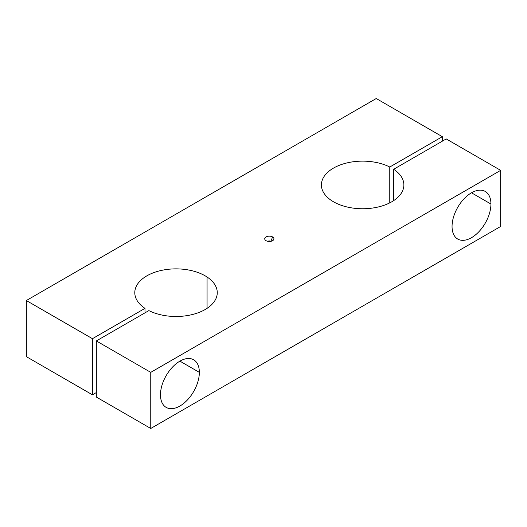 <?xml version="1.0" encoding="UTF-8"?>
<svg xmlns="http://www.w3.org/2000/svg" width="527" height="527" viewBox="0 0 527 527"><rect width="100%" height="100%" fill="white"/><g stroke="black" fill="none" stroke-linecap="round" stroke-linejoin="round"><path stroke-width="0.79" d="M207.065 308.354L207.065 277.004A41.238 23.807 0 0 0 161.525 270.391A41.238 23.807 0 0 0 134.793 292.676A41.238 23.807 0 0 0 144.991 308.354L144.991 312.84L144.991 308.354L92.442 338.69L92.442 394.809L96.329 392.562L92.442 394.809L92.442 338.69L26.35 300.535L26.35 356.647L92.442 394.809L26.35 356.647L26.35 300.535L376.245 98.523L442.337 136.684L442.337 141.17L442.337 136.684L389.782 167.019L389.782 202.862L389.782 167.019A41.238 23.807 0 0 0 345.593 163.265A41.238 23.807 0 0 0 321.404 184.937A41.238 23.807 0 0 0 331.602 200.616A41.238 23.807 0 0 0 377.134 207.23A41.238 23.807 0 0 0 403.873 184.937A41.238 23.807 0 0 0 393.676 169.266L393.676 200.616L393.676 169.266L446.224 138.93L500.65 170.353L500.65 226.465L500.65 170.353L150.755 372.358L150.755 428.477L500.65 226.465L150.755 428.477L150.755 372.358L96.329 340.936L96.329 397.048L150.755 428.477L96.329 397.048L96.329 340.936L148.877 310.601A41.238 23.807 0 0 0 193.066 314.355A41.238 23.807 0 0 0 217.262 292.676A41.238 23.807 0 0 0 207.065 277.004L207.065 308.354M160.478 394.809A27.49 15.869 120 0 0 166.17 407.391A27.49 15.869 120 0 0 187.355 400.026A27.49 15.869 120 0 0 199.351 372.358L179.911 361.14L199.351 372.358A27.49 15.869 120 0 0 193.659 359.776A27.49 15.869 120 0 0 172.474 367.141A27.49 15.869 120 0 0 160.478 394.809A27.49 15.869 -60 0 1 179.911 361.14A27.49 15.869 -60 0 1 199.351 372.358A27.49 15.869 -60 0 1 179.911 406.027A27.49 15.869 -60 0 1 160.478 394.809M452.054 226.465A27.49 15.869 120 0 0 457.746 239.047A27.49 15.869 120 0 0 478.931 231.682A27.49 15.869 120 0 0 490.933 204.021L471.494 192.796L490.933 204.021A27.49 15.869 120 0 0 485.235 191.433A27.49 15.869 120 0 0 464.056 198.798A27.49 15.869 120 0 0 452.054 226.465A27.49 15.869 -60 0 1 471.494 192.796A27.49 15.869 -60 0 1 490.933 204.021A27.49 15.869 -60 0 1 471.494 237.69A27.49 15.869 -60 0 1 452.054 226.465M270.885 241.313A2.2 1.271 0 0 0 267.782 241.313A2.2 1.271 180 0 1 270.885 241.313L272.591 236.933A4.605 2.661 0 0 0 266.721 236.623A4.605 2.661 0 0 0 265.127 239.897A4.605 2.661 0 0 0 266.076 240.687A4.605 2.661 0 0 0 273.533 239.897A4.605 2.661 0 0 0 272.591 236.933L270.885 241.313M442.337 136.684L376.245 98.523L26.35 300.535L92.442 338.69L144.991 308.354A41.238 23.807 180 0 1 148.877 274.758A41.238 23.807 180 0 1 207.065 277.004A41.238 23.807 180 0 1 205.187 309.514A41.238 23.807 180 0 1 148.877 310.601L96.329 340.936L150.755 372.358L500.65 170.353L446.224 138.93L393.676 169.266A41.238 23.807 180 0 1 389.782 202.862A41.238 23.807 180 0 1 331.602 200.616A41.238 23.807 180 0 1 333.479 168.106A41.238 23.807 180 0 1 389.782 167.019L442.337 136.684M266.076 240.687A4.605 2.661 180 0 1 266.076 236.933A4.605 2.661 180 0 1 272.591 236.933A4.605 2.661 180 0 1 272.591 240.687A4.605 2.661 180 0 1 266.076 240.687"/></g></svg>
